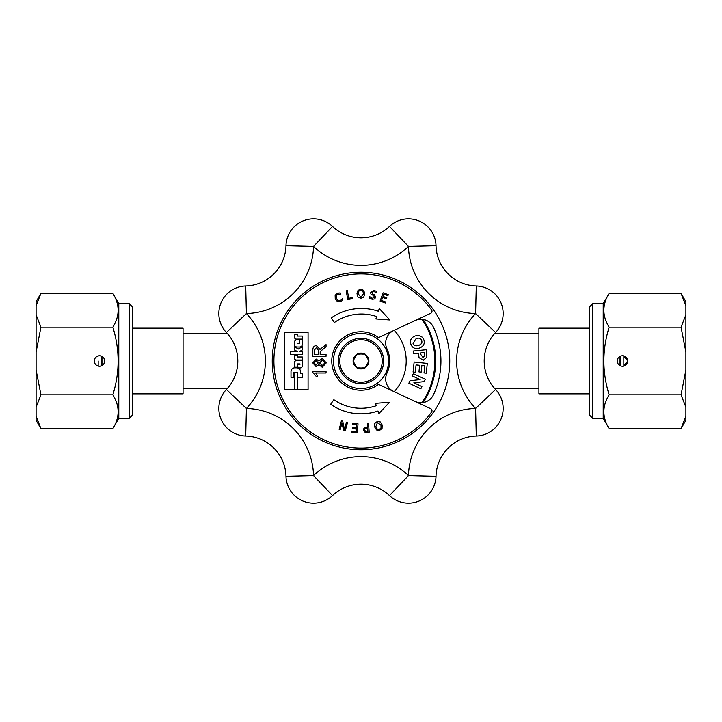 <?xml version="1.0" encoding="UTF-8"?>
<svg xmlns="http://www.w3.org/2000/svg" width="722" height="722" viewBox="0 0 722 722"><rect width="100%" height="100%" fill="white"/><g stroke="black" fill="none" stroke-linecap="round" stroke-linejoin="round"><path stroke-width="1.08" d="M623.826 361L623.826 366.063L627.743 361L623.826 355.937L623.826 361M98.174 361L98.174 366.063L98.174 361M394.194 330.315A45.197 45.197 0 0 1 394.194 391.685M357.228 354.078L359.953 354.078A7.003 7.003 0 0 1 362.047 354.078L364.998 354.078L366.469 356.632A7.003 7.003 0 0 1 367.516 358.446L368.996 361L367.516 363.554A7.003 7.003 0 0 1 366.469 365.368L364.998 367.922L362.047 367.922A7.003 7.003 0 0 1 359.953 367.922L357.002 367.922L355.531 365.368A7.003 7.003 0 0 1 354.484 363.554L353.004 361L354.484 358.446A7.003 7.003 0 0 1 355.531 356.632L357.228 354.078A7.879 7.879 0 0 1 364.772 354.078M393.643 330.568A13.781 13.781 0 0 0 386.983 348.888A28.663 28.663 0 0 1 386.983 373.112A13.781 13.781 0 0 0 393.643 391.432M378.527 337.625L430.736 313.276A2.202 2.202 0 0 0 431.594 309.982A87.091 87.091 0 0 0 302.78 296.228A87.091 87.091 0 0 0 302.78 425.772A87.091 87.091 0 0 0 431.594 412.018A2.202 2.202 0 0 0 430.736 408.724L378.527 384.375A29.214 29.214 0 0 1 339.385 341.344A29.214 29.214 0 0 1 378.527 337.625M339.773 361A21.227 21.227 0 0 1 371.613 342.625A21.227 21.227 0 0 1 371.613 379.375A21.227 21.227 0 0 1 339.773 361M365.106 367.724A7.879 7.879 0 0 0 368.879 361.199M357.228 367.922A7.879 7.879 0 0 0 364.772 367.922M353.121 361.199A7.879 7.879 0 0 0 356.894 367.724M368.879 360.801A7.879 7.879 0 0 0 365.106 354.276M356.894 354.276A7.879 7.879 0 0 0 353.121 360.801M420.637 352.977L420.782 354.43L422.993 357.471L424.617 355.793L424.383 352.589L420.637 352.977M413.444 353.708L413.174 351.045L426.332 349.71L426.892 357.155L423.309 360.206L419.058 357.661L418.408 353.202L413.444 353.708M413.074 372.029L414.148 362.02L427.298 363.428L426.26 373.184L424.031 372.949L424.789 365.846L421.874 365.54L421.17 372.146L418.94 371.911L419.644 365.296L416.089 364.917L415.303 372.272L413.074 372.029M412.262 375.9L413.309 373.662L425.294 379.249L424.202 381.595L413.859 382.777L421.91 386.523L420.863 388.761L408.869 383.174L409.997 380.756L420.132 379.564L412.262 375.9M413.056 343.473C413.796 345.63 415.637 346.289 418.589 345.441C421.413 344.358 422.442 342.715 421.684 340.522C420.935 338.32 419.103 337.652 416.188 338.51L413.056 343.473M410.899 344.204C409.717 340.27 411.152 337.517 415.213 335.938L418.616 335.414L422.415 337.228L423.832 339.764C425.023 343.681 423.552 346.443 419.419 348.067C415.195 349.304 412.352 348.022 410.899 344.204M421.973 319.305A73.87 73.87 0 0 1 421.973 402.695M423.056 319.422A74.691 74.691 0 0 1 423.056 402.578M415.123 401.441A13.781 13.781 0 0 0 433.444 394.781A79.925 79.925 0 0 0 433.444 327.219A13.781 13.781 0 0 0 415.123 320.559M361 338.347A22.653 22.653 0 0 1 380.62 372.326A22.653 22.653 0 0 1 341.38 372.326A22.653 22.653 0 0 1 361 338.347M361 333.438A27.562 27.562 0 0 0 337.129 374.781A27.562 27.562 0 0 0 384.871 374.781A27.562 27.562 0 0 0 361 333.438M332.526 226.428A27.562 27.562 0 0 0 285.984 245.706A41.344 41.344 0 0 1 245.706 285.984A27.562 27.562 0 0 0 226.428 332.526A41.344 41.344 0 0 1 226.428 389.474A27.562 27.562 0 0 0 245.706 436.016A41.344 41.344 0 0 1 285.984 476.294A27.562 27.562 0 0 0 332.526 495.572A41.344 41.344 0 0 1 389.474 495.572A27.562 27.562 0 0 0 436.016 476.294A41.344 41.344 0 0 1 476.294 436.016A27.562 27.562 0 0 0 495.572 389.474A41.344 41.344 0 0 1 495.572 332.526A27.562 27.562 0 0 0 476.294 285.984A41.344 41.344 0 0 1 436.016 245.706A27.562 27.562 0 0 0 389.474 226.428A41.344 41.344 0 0 1 332.526 226.428L313.538 246.41L285.984 245.706M245.706 436.016A41.344 41.344 0 0 1 285.984 476.294L313.538 475.59L332.526 495.572A27.562 27.562 0 0 1 285.984 476.294A41.344 41.344 0 0 0 245.706 436.016L246.41 408.462A68.906 68.906 0 0 0 246.41 313.538L226.428 332.526M361 272.248A88.752 88.752 0 0 1 437.857 405.376A88.752 88.752 0 0 1 284.143 405.376A88.752 88.752 0 0 1 361 272.248M316.182 366.704L312.77 362.913L316.227 359.069L318.871 361.027L322.274 358.527L326.281 362.886L322.22 367.236L318.871 364.709L316.182 366.704M318.249 362.877L316.119 365.034L314.106 362.886L316.209 360.747L318.249 362.877M324.945 362.877L322.238 365.567L319.584 362.922L322.292 360.197L324.945 362.877M308.077 389.663L284.576 389.663L284.576 332.264L308.077 332.264L308.077 389.663M296.715 367.814A3.791 3.791 0 0 1 300.505 371.604L300.505 373.229L302.41 373.229L302.41 377.407L297.744 377.407L297.744 372.281L293.953 372.281L293.953 377.407L291.002 377.407L291.002 371.604A3.791 3.791 0 0 1 294.793 367.814L296.715 367.814M298.394 348.997L302.337 346.713L302.337 349.944L299.675 351.47L302.337 351.47L302.337 354.511L290.659 354.511L290.659 351.47L297.283 351.47L294.423 349.944L294.423 346.713L298.394 348.997M300.361 367.913L299.603 367.913A1.967 1.967 0 0 1 297.635 365.937L297.635 364.393L299.964 364.393L299.964 363.924L297.283 363.924L297.283 367.236L294.423 367.236L294.423 362.679A2.094 2.094 0 0 1 296.507 360.585L302.337 360.585L302.337 365.937A1.967 1.967 0 0 1 300.361 367.913M302.337 339.683L302.337 344.268A2.726 2.726 0 0 1 299.603 347.002L297.148 347.002A2.726 2.726 0 0 1 294.423 344.268L294.423 342.418A2.726 2.726 0 0 1 297.148 339.683L299.305 339.683L299.305 343.212L297.283 343.672L299.765 343.672L299.765 339.683L302.337 339.683M294.423 389.6L294.423 372.742L297.283 372.742L297.283 389.6L294.423 389.6M302.337 360.016L296.39 360.016A1.967 1.967 0 0 1 294.423 358.049L294.423 355.08L297.283 355.08L297.283 356.975L302.337 356.975L302.337 360.016M302.337 339.114L296.39 339.114A1.967 1.967 0 0 1 294.423 337.147L294.423 334.169L297.283 334.169L297.283 336.073L302.337 336.073L302.337 339.114M326.055 373.003L315.713 373.003L317.662 376.252L316.092 376.252L312.77 372.435L312.77 371.388L326.055 371.388L326.055 373.003M312.825 356.262L312.825 350.387C312.807 347.219 314.007 345.648 316.435 345.685L320.036 349.403L326.055 344.611L326.055 346.804L320.234 351.497L320.18 352.48L320.18 354.502L326.055 354.502L326.055 356.262L312.825 356.262M318.664 350.739L318.664 354.502L314.287 354.502L314.287 350.323L316.435 347.49L318.664 350.739M376.27 405.737L375.494 403.345L389.474 402.28L378.824 413.661L377.985 411.035A52.841 52.841 0 0 1 330.667 404.266L333.862 399.708A47.273 47.273 0 0 0 376.27 405.737M334.403 322.499L331.217 317.933A52.841 52.841 0 0 1 378.391 311.254L379.249 308.538L389.871 319.981L375.891 318.953L376.649 316.543A47.273 47.273 0 0 0 334.403 322.499M383.093 292.789L388.283 294.666L387.931 295.65L383.842 294.17L383.021 296.435L386.83 297.816L386.469 298.8L382.66 297.419L381.541 300.496L385.629 301.976L385.277 302.96L380.088 301.074L383.093 292.789M347.76 299.531L346.199 290.849L347.354 290.641L348.735 298.294L352.607 297.599L352.796 298.628L347.76 299.531M342.715 421.152L344.484 429.509L346.479 422.171L347.535 422.46L345.215 430.971L343.609 430.538L342.02 422.866L340.179 429.599L339.123 429.31L341.443 420.809L342.715 421.152M374.655 426.964L374.799 423.417L377.236 421.513L380.286 421.937L382.182 424.942L382.046 428.507L379.61 430.393L376.559 429.978L374.655 426.964M377.218 429.039L375.837 426.648L377.489 422.496L381.008 425.267L380.999 428.029L379.339 429.419L377.218 429.039M364.041 428.02L367.588 426.81L367.317 423.534L368.491 423.444L369.195 432.234L364.646 432.045L363.428 430.032L364.041 428.02M365.386 431.187L364.646 429.897L365.034 428.552L367.66 427.812L367.949 431.314L365.386 431.187M357.264 432.604L351.767 432.126L351.858 431.088L356.181 431.467L356.397 429.058L352.354 428.706L352.444 427.668L356.488 428.02L356.767 424.762L352.444 424.383L352.535 423.345L358.031 423.823L357.264 432.604M337.427 301.634L335.234 298.8L335.134 295.271L337.427 293.159L340.243 292.933L340.721 294.269L337.752 294.098L336.226 295.614L336.389 298.394L338.049 300.623L340.161 300.803L342.345 298.809L342.815 300.126L340.486 301.76L337.427 301.634M364.772 293.746L363.717 297.139L360.874 298.348L358.031 297.148L356.975 293.755L358.022 290.352L360.856 289.152L363.707 290.343L364.772 293.746M362.823 291.083L363.545 293.746L360.883 297.329L358.193 293.755L358.906 291.083L360.865 290.172L362.823 291.083M369.483 298.132L369.754 296.688L372.308 298.312L374.51 297.22L373.68 295.695L370.891 293.989L370.612 292.311L373.978 290.361L376.46 291.399L376.207 292.78L373.879 291.381L371.839 292.419L372.723 293.971L374.42 294.757L375.738 297.256L374.619 298.953L372.209 299.323L369.483 298.132M102.858 356.984L102.858 365.016M101.757 356.28L101.757 365.72M132.568 393.851L183.063 393.851L183.063 328.149L132.568 328.149M619.142 365.016L619.142 356.984M620.243 365.72L620.243 356.28M589.432 328.149L538.937 328.149L538.937 393.851L589.432 393.851M36.1 416.224L40.937 428.633L36.1 420.258L36.1 301.742L40.937 293.367L112.84 293.367C119.888 304.639 119.888 315.911 112.84 327.183L40.937 327.183L36.1 351.993M40.937 428.633L112.84 428.633C119.888 417.361 119.888 406.089 112.84 394.817C119.888 372.272 119.888 349.728 112.84 327.183M36.1 370.007L40.937 394.817L112.84 394.817M40.937 394.817L36.1 407.217M40.937 293.367L36.1 305.776M36.1 314.783L40.937 327.183M99.492 366.235A5.234 5.234 0 0 1 94.961 358.383A5.234 5.234 0 0 1 104.031 358.383A5.234 5.234 0 0 1 99.492 366.235C102.668 365.928 104.419 364.177 104.726 361C104.419 357.823 102.668 356.072 99.492 355.765C96.315 356.072 94.564 357.823 94.257 361C94.564 364.177 96.315 365.928 99.492 366.235M118.787 303.673L129.256 303.673L129.256 418.327L118.787 418.327L118.787 303.673L112.84 293.367M129.256 303.673L132.568 306.976L132.568 415.024L129.256 418.327M685.9 370.007L685.9 420.258L681.063 428.633L609.16 428.633C602.112 417.361 602.112 406.089 609.16 394.817L681.063 394.817L685.9 370.007L685.9 351.993L681.063 327.183L609.16 327.183C602.112 349.728 602.112 372.272 609.16 394.817M685.9 305.776L681.063 293.367L685.9 301.742L685.9 351.993M681.063 428.633L685.9 416.224M685.9 407.217L681.063 394.817M622.508 355.765A5.234 5.234 0 0 1 627.039 363.617A5.234 5.234 0 0 1 617.969 363.617A5.234 5.234 0 0 1 622.508 355.765L622.508 355.765M681.063 293.367L609.16 293.367C602.112 304.639 602.112 315.911 609.16 327.183M681.063 327.183L685.9 314.783M603.213 303.673L603.213 418.327L592.744 418.327L592.744 303.673L603.213 303.673L609.16 293.367M592.744 303.673L589.432 306.976L589.432 415.024L592.744 418.327M332.526 495.572A41.344 41.344 0 0 1 389.474 495.572A27.562 27.562 0 0 0 436.016 476.294A41.344 41.344 0 0 1 476.294 436.016A27.562 27.562 0 0 0 495.572 389.474A41.344 41.344 0 0 1 495.572 332.526A27.562 27.562 0 0 0 476.294 285.984A41.344 41.344 0 0 1 436.016 245.706L408.462 246.41L389.474 226.428M245.706 285.984L246.41 313.538A68.906 68.906 0 0 0 313.538 246.41A68.906 68.906 0 0 0 408.462 246.41A68.906 68.906 0 0 0 475.59 313.538L476.294 285.984M495.572 332.526L475.59 313.538A68.906 68.906 0 0 0 475.59 408.462L495.572 389.474M476.294 436.016L475.59 408.462A68.906 68.906 0 0 0 408.462 475.59L436.016 476.294M389.474 495.572L408.462 475.59A68.906 68.906 0 0 0 313.538 475.59A68.906 68.906 0 0 0 246.41 408.462L226.428 389.474M227.177 333.329L183.063 333.329M227.177 388.671L183.063 388.671M494.823 388.671L538.937 388.671M494.823 333.329L538.937 333.329M118.787 418.327L112.84 428.633M603.213 418.327L609.16 428.633"/></g></svg>
